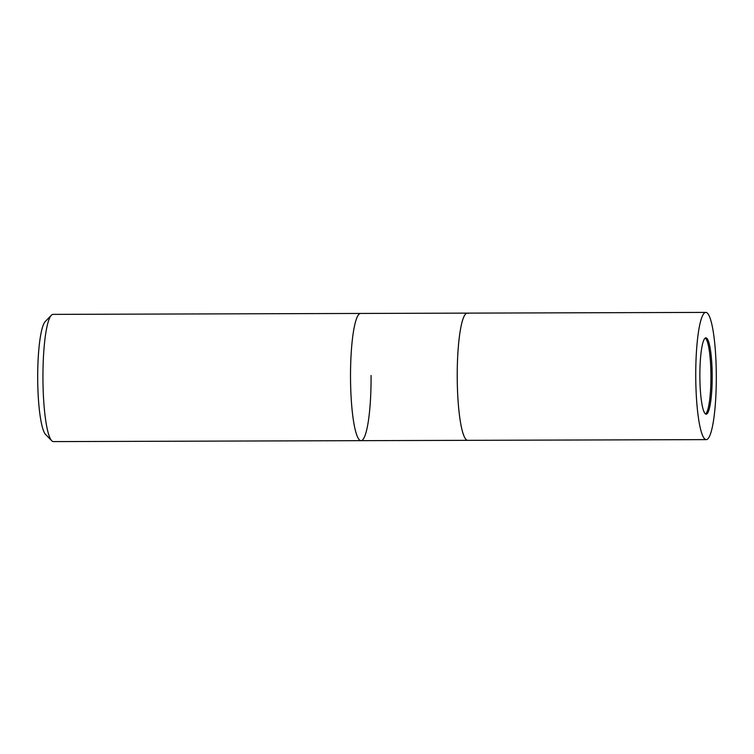 <?xml version="1.0" encoding="UTF-8"?>
<svg xmlns="http://www.w3.org/2000/svg" width="754" height="754" viewBox="0 0 754 754"><rect width="100%" height="100%" fill="white"/><g stroke="black" fill="none" stroke-linecap="round" stroke-linejoin="round"><path stroke-width="1.13" d="M705.518 413.974A38.162 6.164 89.8 0 0 710.937 375.992A38.162 6.164 89.8 0 0 705.282 338.046M468.281 313.41A63.609 10.283 89.8 0 0 467.31 313.127A63.609 10.283 89.8 0 0 467.056 313.146A63.609 10.283 89.8 0 0 457.226 377.537A63.609 10.283 89.8 0 0 467.697 440.336A63.609 10.283 89.8 0 0 467.942 440.317A63.609 10.283 89.8 0 1 457.235 378.32A63.609 10.283 89.8 0 1 467.056 313.146M705.838 312.401A63.609 10.283 89.8 0 0 695.754 377.594A63.609 10.283 89.8 0 0 706.225 439.62A63.609 10.283 89.8 0 0 716.3 374.427A63.609 10.283 89.8 0 0 705.838 312.401L360.601 313.447A63.609 10.283 89.8 0 0 360.346 313.476A63.609 10.283 89.8 0 0 359.63 313.739A63.609 10.283 89.8 0 0 350.516 377.085A63.609 10.283 89.8 0 0 360.016 440.383A63.609 10.283 89.8 0 0 361.241 440.647M360.346 313.476A63.609 10.283 89.8 0 0 359.63 313.739A63.609 10.283 89.8 0 0 350.516 377.085A63.609 10.283 89.8 0 0 360.016 440.383A63.609 10.283 89.8 0 0 360.987 440.666A63.609 10.283 89.8 0 1 350.525 378.64A63.609 10.283 89.8 0 1 360.601 313.447L53.025 314.38A63.609 10.283 89.8 0 0 51.347 315.247A63.609 10.283 89.8 0 0 42.95 379.573A63.609 10.283 89.8 0 0 51.724 440.741A63.609 10.283 89.8 0 0 53.411 441.599L360.987 440.666A63.609 10.283 89.8 0 0 371.062 375.473M51.347 315.247L45.259 321.543A57.247 9.255 89.8 0 0 37.7 379.432A57.247 9.255 89.8 0 0 45.598 434.483L51.724 440.741M699.863 376.962A38.162 6.164 89.8 0 0 706.14 414.172A38.162 6.164 89.8 0 0 712.191 375.058A38.162 6.164 89.8 0 0 705.914 337.849A38.162 6.164 89.8 0 0 699.863 376.962M467.31 313.127A63.609 10.283 89.8 0 0 457.235 378.32A63.609 10.283 89.8 0 0 467.697 440.336L360.987 440.666M706.225 439.62L467.697 440.336"/></g></svg>
